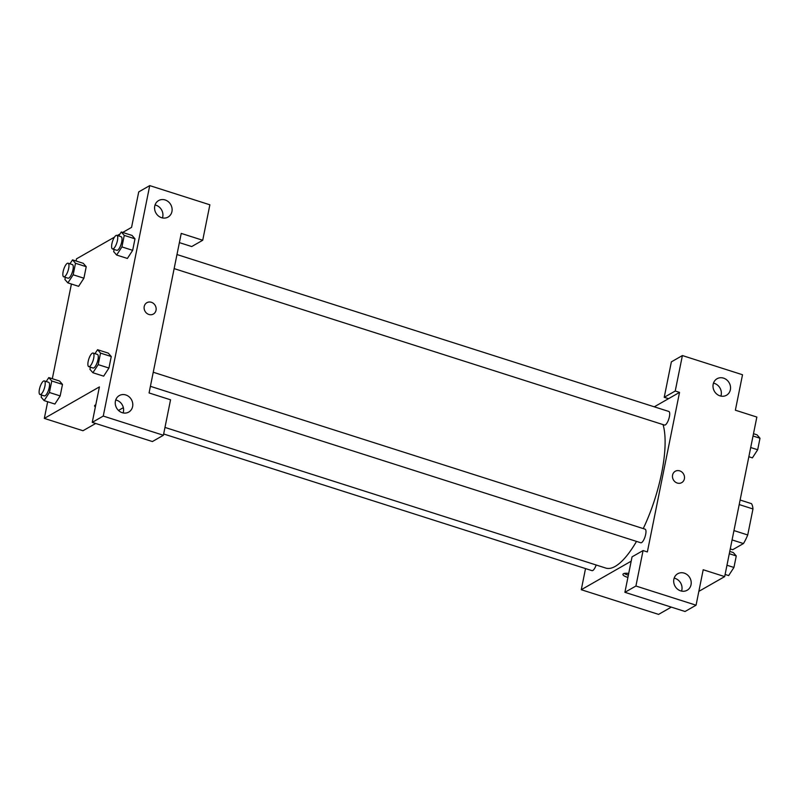 <?xml version="1.0" encoding="UTF-8"?>
<svg xmlns="http://www.w3.org/2000/svg" width="800" height="800" viewBox="0 0 800 800"><rect width="100%" height="100%" fill="white"/><g stroke="black" fill="none" stroke-linecap="round" stroke-linejoin="round"><path stroke-width="1.2" d="M739.21 504.57L752.97 508.96A25.55 8.13 -72.3 0 0 751.49 503.66L740.12 500.03M752.97 508.96L747.73 534.97A25.55 8.13 -72.3 0 1 743.45 543.55L732.68 549.71L730.26 548.94M733.96 530.58L747.73 534.97M732.08 539.92L743.45 543.55M654.28 406.82L668.52 398.68L664.22 397.31L671.37 361.86L682.39 355.56L742.52 374.75L735.37 410.2L756.85 417.06L724.68 576.6L698.84 591.37M671.3 607.12L658.59 614.39L581.27 589.72L585.53 568.58M720.88 396.09A9.51 8.52 60.2 0 0 714.37 383.38A9.51 8.52 60.2 0 0 713.47 383.14M719.98 395.86A9.51 8.52 60.2 0 0 726.49 395.25A9.51 8.52 60.2 0 0 729.16 382.76A9.51 8.52 60.2 0 0 717.05 378.74A9.51 8.52 60.2 0 0 713.14 387.8A9.51 8.52 60.2 0 0 719.98 395.86M664.22 397.31L675.24 391.02L682.39 355.56M668.52 398.68L679.53 392.39L675.24 391.02M627.91 577.38A6.54 2.03 11.4 0 1 622.94 574.33A6.54 2.03 11.4 0 1 628.71 573.45M631.18 561.18L581.27 589.72M624.9 592.31L635.92 586.02L643.07 550.56L632.05 556.86L624.9 592.31L685.04 611.5L696.06 605.2L703.2 569.75L724.68 576.6M624.27 573.44A6.54 2.03 -168.6 0 0 628.36 575.14M681.56 591.09A9.51 8.52 60.2 0 0 675.06 578.38A9.51 8.52 60.2 0 0 674.16 578.14M680.66 590.86A9.51 8.52 60.2 0 0 687.17 590.25A9.51 8.52 60.2 0 0 689.84 577.77A9.51 8.52 60.2 0 0 677.73 573.74A9.51 8.52 60.2 0 0 673.82 582.8A9.51 8.52 60.2 0 0 680.66 590.86M696.06 605.2L635.92 586.02M643.07 550.56L647.36 551.93L679.53 392.39M672.58 475.07A6.54 5.86 -119.8 0 1 675.24 471.28A6.54 5.86 -119.8 0 1 683.57 474.05A6.54 5.86 -119.8 0 1 681.73 482.63A6.54 5.86 -119.8 0 1 675.06 481.84A6.54 5.86 -119.8 0 1 672.58 475.07M681.73 482.63A6.54 5.86 60.2 0 0 683.57 474.05A6.54 5.86 60.2 0 0 675.23 471.28M174.14 268.61L664.48 425.06A7.13 2.27 -72.3 0 0 665.31 424.91A7.13 2.27 -72.3 0 0 669.14 417.81A7.13 2.27 -72.3 0 0 668.82 411.46L176.98 254.54M150.41 386.32L640.75 542.76A7.13 2.27 -72.3 0 0 641.57 542.62A7.13 2.27 -72.3 0 0 645.41 535.52A7.13 2.27 -72.3 0 0 645.08 529.17L153.25 372.25M163.66 433.98L591.98 570.64A7.13 2.27 -72.3 0 0 592.81 570.49A7.13 2.27 -72.3 0 0 596.16 565M164.98 427.43L605.82 568.08A80.86 25.73 -72.3 0 0 615.21 566.39A80.86 25.73 -72.3 0 0 636.51 541.41M643.25 528.59A80.86 25.73 -72.3 0 0 663.05 424.6M149.07 392.95L181.24 233.4L202.72 240.26L209.87 204.8L149.73 185.61L103.26 416.07L163.4 435.26L170.55 399.8L149.07 392.95M123.35 407.66L118.49 410.44M95.69 423.47L82.98 430.73L44.32 418.4L47.68 401.74M148.9 314.47A6.54 5.86 -119.8 0 1 144.19 308.93A6.54 5.86 -119.8 0 1 146.88 302.7A6.54 5.86 -119.8 0 1 155.21 305.47A6.54 5.86 -119.8 0 1 153.37 314.06A6.54 5.86 -119.8 0 1 148.9 314.47M161.55 217.69A9.51 8.52 -119.8 0 1 154.71 209.63A9.51 8.52 -119.8 0 1 158.62 200.56A9.51 8.52 -119.8 0 1 170.74 204.59A9.51 8.52 -119.8 0 1 168.06 217.08A9.51 8.52 -119.8 0 1 161.55 217.69M122.23 412.69A9.51 8.52 -119.8 0 1 115.39 404.63A9.51 8.52 -119.8 0 1 119.3 395.57A9.51 8.52 -119.8 0 1 131.42 399.59A9.51 8.52 -119.8 0 1 128.74 412.08A9.51 8.52 -119.8 0 1 122.23 412.69M153.37 314.06A6.54 5.86 60.2 0 0 155.21 305.47A6.54 5.86 60.2 0 0 146.88 302.7M162.45 217.92A9.51 8.52 60.2 0 0 155.95 205.21A9.51 8.52 60.2 0 0 155.05 204.97M123.13 412.92A9.51 8.52 60.2 0 0 115.73 399.97M163.4 435.26L152.39 441.55L92.25 422.37L99.4 386.91L44.32 418.4M92.25 422.37L103.26 416.07M149.73 185.61L138.72 191.91L131.57 227.36L122.68 232.45M179.38 242.62L191.71 246.55L202.72 240.26M124.25 235.39L134.99 238.82L132.67 250.34L127.38 258.47L132.67 250.34L134.99 238.82L132.02 235.43L121.28 232L124.25 235.39L121.93 246.91L116.64 255.03L113.67 251.63L114.11 249.45M75.49 263.27L86.23 266.7L83.91 278.21L78.62 286.34L83.91 278.21L86.23 266.7L83.26 263.3L72.52 259.88L75.49 263.27L73.17 274.79L67.88 282.9L64.91 279.51L65.35 277.33M51.76 380.98L62.49 384.41L60.17 395.92L54.88 404.05L60.17 395.92L62.49 384.41L59.52 381.01L48.79 377.59L51.76 380.98L49.43 392.5L44.14 400.61L41.17 397.22L41.61 395.04M100.52 353.1L111.26 356.53L108.94 368.05L103.64 376.17L108.94 368.05L111.26 356.53L108.29 353.14L97.55 349.71L100.52 353.1L98.2 364.62L92.9 372.74L89.93 369.34L90.37 367.16M76.06 261L76.49 258.85L114.47 237.14M117.33 235.5L119.99 233.98M52.32 378.71L71.41 284.03M94.58 405.75A6.54 2.03 -168.6 0 0 95.35 407A6.54 2.03 11.4 0 1 94.58 405.75A6.54 2.03 11.4 0 1 95.77 404.89M46.21 381.53L48.79 377.59M40 394.53L44.3 395.9A7.13 2.27 -72.3 0 0 45.12 395.75A7.13 2.27 -72.3 0 0 48.96 388.65A7.13 2.27 -72.3 0 0 48.63 382.3L44.34 380.93A7.13 2.27 -72.3 0 0 40.01 387.04A7.13 2.27 -72.3 0 0 40 394.53A7.13 2.27 -72.3 0 0 40.83 394.38A7.13 2.27 -72.3 0 0 44.66 387.28A7.13 2.27 -72.3 0 0 44.34 380.93M49.43 392.5L60.17 395.92M44.14 400.61L54.88 404.04M69.95 263.82L72.52 259.88M63.73 276.82L68.03 278.19A7.13 2.27 -72.3 0 0 68.86 278.04A7.13 2.27 -72.3 0 0 72.69 270.94A7.13 2.27 -72.3 0 0 72.37 264.59L68.07 263.22A7.13 2.27 -72.3 0 0 63.74 269.33A7.13 2.27 -72.3 0 0 63.73 276.82A7.13 2.27 -72.3 0 0 64.56 276.67A7.13 2.27 -72.3 0 0 68.4 269.57A7.13 2.27 -72.3 0 0 68.07 263.22M73.17 274.79L83.91 278.21M67.88 282.9L78.62 286.33M94.98 353.65L97.55 349.71M88.76 366.65L93.06 368.02A7.13 2.27 -72.3 0 0 93.89 367.87A7.13 2.27 -72.3 0 0 97.72 360.77A7.13 2.27 -72.3 0 0 97.39 354.43L93.1 353.06A7.13 2.27 -72.3 0 0 88.77 359.16A7.13 2.27 -72.3 0 0 88.76 366.65A7.13 2.27 -72.3 0 0 89.59 366.5A7.13 2.27 -72.3 0 0 93.42 359.4A7.13 2.27 -72.3 0 0 93.1 353.06M98.2 364.62L108.94 368.05M92.9 372.74L103.64 376.16M118.71 235.94L121.28 232M112.5 248.94L116.79 250.31A7.13 2.27 -72.3 0 0 117.62 250.16A7.13 2.27 -72.3 0 0 121.45 243.06A7.13 2.27 -72.3 0 0 121.13 236.72L116.83 235.35A7.13 2.27 -72.3 0 0 112.5 241.45A7.13 2.27 -72.3 0 0 112.5 248.94A7.13 2.27 -72.3 0 0 113.32 248.79A7.13 2.27 -72.3 0 0 117.16 241.69A7.13 2.27 -72.3 0 0 116.83 235.35M121.93 246.91L132.67 250.34M116.64 255.03L127.38 258.45M729.76 551.42L733.3 552.55L736.27 555.95L733.94 567.46L728.65 575.58L725.12 574.45M729.3 553.72L736.27 555.95M726.97 565.24L733.94 567.46M753.49 433.71L757.03 434.84L760 438.24L757.68 449.75L752.39 457.87L748.85 456.74M753.03 436.01L760 438.24M750.71 447.53L757.68 449.75"/></g></svg>
